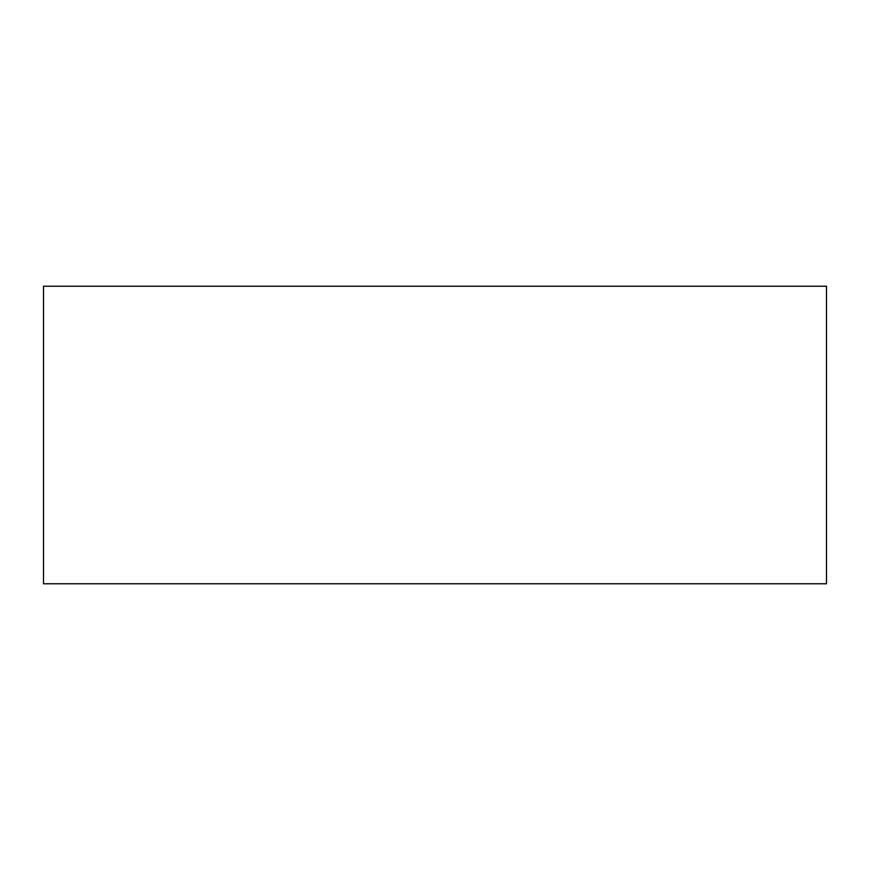 <?xml version="1.0" encoding="UTF-8"?>
<svg xmlns="http://www.w3.org/2000/svg" width="870" height="870" viewBox="0 0 870 870"><rect width="100%" height="100%" fill="white"/><g stroke="black" fill="none" stroke-linecap="round" stroke-linejoin="round"><path stroke-width="1.3" d="M43.5 286.23L43.5 583.77L43.5 286.23L826.5 286.23L826.5 583.77L826.5 286.23L43.5 286.23M826.5 583.77L43.5 583.77L826.5 583.77"/></g></svg>
